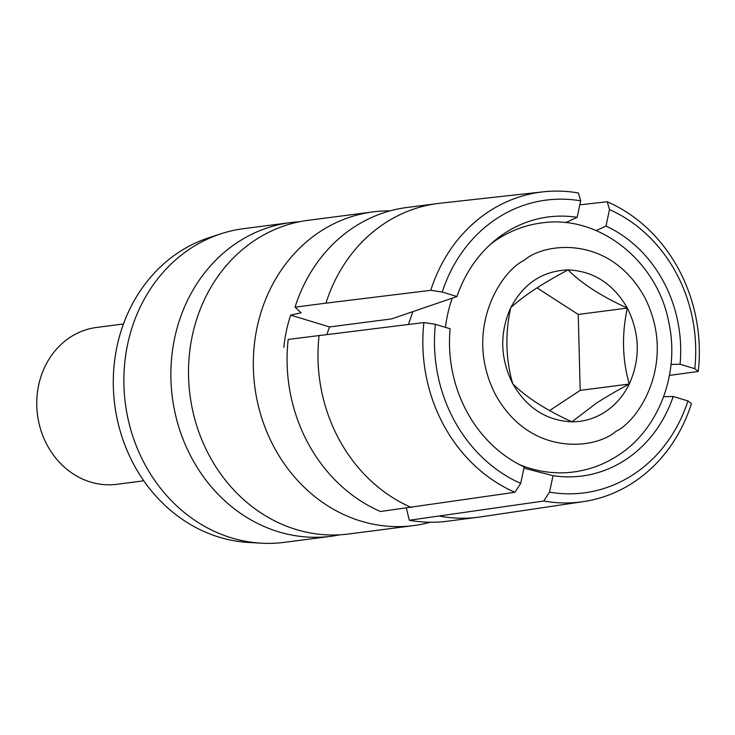<?xml version="1.0" encoding="UTF-8"?>
<svg xmlns="http://www.w3.org/2000/svg" width="735" height="735" viewBox="0 0 735 735"><rect width="100%" height="100%" fill="white"/><g stroke="black" fill="none" stroke-linecap="round" stroke-linejoin="round"><path stroke-width="1.1" d="M339.928 534.814A158.154 139.641 -97.4 0 1 331.154 536.274A158.154 139.641 -97.4 0 1 191.679 457.942A158.154 139.641 -97.4 0 1 290.518 222.595A158.154 139.641 -97.4 0 1 299.375 221.768M372.967 211.91L308.158 220.307A158.154 139.641 82.6 0 0 209.319 455.663A158.154 139.641 82.6 0 0 348.785 533.987L413.603 525.599A158.154 139.641 -97.4 0 1 274.127 447.266A158.154 139.641 -97.4 0 1 372.967 211.91A158.154 139.641 -97.4 0 1 389.991 210.89M406.391 508.151L409.294 520.261A158.154 139.641 82.6 0 0 447.349 521.225L478.255 517.22A158.154 139.641 82.6 0 0 480.525 516.907L583.397 501.628A156.215 137.932 -97.4 0 1 543.753 501.022L409.294 520.261M430.324 522.245A158.154 139.641 -97.4 0 1 413.603 525.599M307.873 442.893A158.154 139.641 82.6 0 0 380.473 511.514L514.923 492.275L520.702 483.409A147.606 130.334 -97.4 0 1 435.396 324.3L423.92 322.555L288.193 339.414A158.154 139.641 82.6 0 0 307.873 442.893M326.956 334.443A93.731 82.761 -97.4 0 1 329.565 326.937L391.691 318.889L456.968 296.527A130.619 115.331 -97.4 0 1 504.44 233.381A130.619 115.331 -97.4 0 1 511.339 229.201A130.619 115.331 -97.4 0 1 577.168 217.321L580.659 200.839L578.427 193.011A156.215 137.932 -97.4 0 0 543.266 191.826L439.897 203.264A158.154 139.641 82.6 0 0 437.628 203.54A158.154 139.641 82.6 0 0 325.945 303.16L430.765 290.307L442.231 292.052A147.606 130.334 -97.4 0 1 580.659 200.839M331.154 536.274L284.151 542.366A158.154 139.641 -97.4 0 1 261.09 543.174L248.439 542.439A155.765 137.537 -97.4 0 1 133.788 464.492A155.765 137.537 -97.4 0 1 208.96 237.699L221.005 233.767A158.154 139.641 -97.4 0 1 243.515 228.677L290.518 222.595M261.09 543.174A158.154 139.641 -97.4 0 1 144.685 464.033A158.154 139.641 -97.4 0 1 221.005 233.767M579.814 204.826L607.248 201.757A156.215 137.932 -97.4 0 1 678.782 269.469A156.215 137.932 -97.4 0 1 698.25 371.478L669.447 375.42M607.248 201.757L609.49 209.585A147.606 130.334 -97.4 0 1 676.31 273.218A147.606 130.334 -97.4 0 1 694.795 368.694L698.25 371.478M435.396 324.3L450.123 328.775A130.619 115.331 82.6 0 0 524.202 466.927L520.702 483.409M583.397 501.628A156.215 137.932 -97.4 0 0 691.405 403.726L687.96 400.942A147.606 130.334 -97.4 0 1 549.532 492.156L543.753 501.022M549.532 492.156L553.023 475.674L523.945 468.149M663.65 396.689L673.223 396.477A130.619 115.331 -97.4 0 1 553.023 475.674M687.96 400.942L673.223 396.477M694.795 368.694L680.068 364.229L671.018 364.431M596.204 230.588L605.989 226.068L609.49 209.585M565.546 222.687L577.168 217.321M456.968 296.527L442.231 292.052M437.628 203.54L406.712 207.536A158.154 139.641 82.6 0 0 295.038 307.166L325.945 303.16M295.038 307.166L301.129 312.752L290.674 315.14L329.565 326.937M290.674 315.14A138.41 122.212 82.6 0 0 283.829 347.389M514.923 492.275A156.215 137.932 -97.4 0 1 423.92 322.555M605.989 226.068A130.619 115.331 -97.4 0 1 680.068 364.229M430.765 290.307A156.215 137.932 -97.4 0 1 543.266 191.826M123.471 323.96L96.57 327.452A79.077 69.816 82.6 0 0 70.018 337.393A79.077 69.816 82.6 0 0 40.967 430.489A79.077 69.816 82.6 0 0 116.893 484.291L143.784 480.809M629.27 384.037C623.519 395.715 615.544 404.957 605.337 411.756C595.093 418.445 583.957 421.798 571.94 421.816C546.528 420.723 526.774 407.998 512.681 383.633C500.112 358.285 499.46 332.973 510.742 307.689C523.586 283.425 542.696 270.838 568.072 269.91C593.485 271.004 613.238 283.728 627.332 308.084C639.9 333.433 640.543 358.753 629.27 384.037C615.93 391.176 604.795 397.672 595.855 403.543L571.94 421.816C545.728 409.854 525.975 397.13 512.681 383.633C505.68 358.992 505.037 333.672 510.742 307.689C523.136 296.187 542.246 283.6 568.072 269.91C581.624 283.545 601.377 296.269 627.332 308.084C621.663 334.37 622.306 359.691 629.27 384.037L580.181 390.395L578.243 314.451L537.009 287.881M412.859 311.622L408.467 324.457M627.332 308.084L578.243 314.451M549.605 410.543L580.181 390.395M319.1 335.408A158.154 139.641 82.6 0 0 338.789 438.887A158.154 139.641 82.6 0 0 411.379 507.508M440.21 516.255A158.154 139.641 82.6 0 0 478.255 517.22M615.856 431.381C595.938 449.158 530.56 457.519 495.601 394.888C462.683 330.925 500.544 271.252 524.147 260.346C544.075 242.568 609.453 234.208 644.402 296.839C677.33 360.802 639.468 420.475 615.856 431.381M522.557 466.146L530.082 468.397A125.042 110.406 -97.4 0 1 519.36 464.548M445.465 327.36A125.042 110.406 -97.4 0 1 452.282 298.125M490.796 243.992A125.042 110.406 -97.4 0 1 497.099 239.5A125.042 110.406 -97.4 0 1 500.177 237.552C513.333 229.651 527.068 224.8 541.41 222.981C598.823 214.087 657.908 261.109 668.979 323.253C679.921 374.023 658.459 429.672 618.126 455.36C604.528 464.29 589.709 469.83 573.658 471.971C559.381 473.873 544.855 472.688 530.082 468.397M493.479 241.631L500.177 237.552"/></g></svg>
